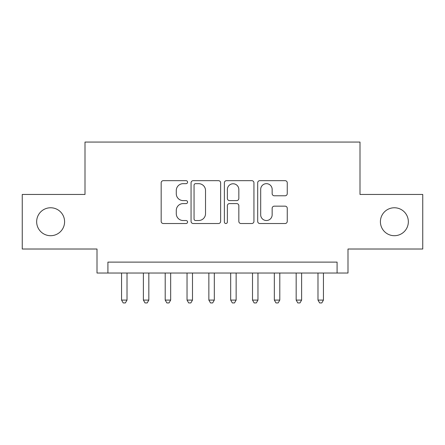 <?xml version="1.0" encoding="UTF-8"?>
<svg xmlns="http://www.w3.org/2000/svg" width="445" height="445" viewBox="0 0 445 445"><rect width="100%" height="100%" fill="white"/><g stroke="black" fill="none" stroke-linecap="round" stroke-linejoin="round"><path stroke-width="0.67" d="M187.579 182.172A1.502 1.502 0 0 0 186.082 180.67L163.321 180.67A2.142 2.142 0 0 0 161.173 182.812L161.173 221.376A2.142 2.142 0 0 0 163.321 223.518L186.082 223.518A1.502 1.502 0 0 0 187.579 222.016A1.502 1.502 0 0 0 186.082 220.52L183.134 220.52A6.853 6.853 0 0 1 176.281 213.661L176.281 210.446A6.853 6.853 0 0 1 183.134 203.593L186.082 203.593A1.502 1.502 0 0 0 187.579 202.091A1.502 1.502 0 0 0 186.082 200.595L183.134 200.595A6.853 6.853 0 0 1 176.281 193.736L176.281 190.527A6.853 6.853 0 0 1 183.134 183.668L186.082 183.668A1.502 1.502 0 0 0 187.579 182.172M380.408 221.738A13.967 13.967 0 0 0 394.376 235.705A13.967 13.967 0 0 0 408.343 221.738A13.967 13.967 0 0 0 394.376 207.765A13.967 13.967 0 0 0 380.408 221.738M36.657 221.738A13.967 13.967 0 0 0 50.624 235.705A13.967 13.967 0 0 0 64.592 221.738A13.967 13.967 0 0 0 50.624 207.765A13.967 13.967 0 0 0 36.657 221.738M285.111 195.772A2.142 2.142 0 0 0 287.253 193.631L287.253 182.812A2.142 2.142 0 0 0 285.111 180.67L259.83 180.67A2.142 2.142 0 0 0 257.688 182.812L257.688 221.376A2.142 2.142 0 0 0 259.83 223.518L285.111 223.518A2.142 2.142 0 0 0 287.253 221.376L287.253 208.305A2.142 2.142 0 0 0 285.111 206.163L274.292 206.163A2.142 2.142 0 0 0 272.151 208.305L272.151 214.785A5.729 5.729 0 0 1 266.416 220.52A5.729 5.729 0 0 1 260.687 214.785L260.687 189.398A5.729 5.729 0 0 1 266.416 183.668A5.729 5.729 0 0 1 272.151 189.398L272.151 193.631A2.142 2.142 0 0 0 274.292 195.772L285.111 195.772M337.082 273.024L347.996 273.024L347.996 249.016L422.75 249.016L422.75 194.454L359.999 194.454L359.999 142.072L85.001 142.072L85.001 194.454L22.25 194.454L22.25 249.016L97.004 249.016L97.004 273.024L337.082 273.024L337.082 262.116L107.918 262.116L107.918 273.024M220.625 182.812A2.142 2.142 0 0 0 218.484 180.67L193.202 180.67A2.142 2.142 0 0 0 191.061 182.812L191.061 221.376A2.142 2.142 0 0 0 193.202 223.518L218.484 223.518A2.142 2.142 0 0 0 220.625 221.376L220.625 182.812M226.516 180.67L251.798 180.67A2.142 2.142 0 0 1 253.939 182.812L253.939 221.376A2.142 2.142 0 0 1 251.798 223.518L240.979 223.518A2.142 2.142 0 0 1 238.837 221.376L238.837 205.735A2.142 2.142 0 0 0 236.696 203.593L229.514 203.593A2.142 2.142 0 0 0 227.373 205.735L227.373 222.016A1.502 1.502 0 0 1 225.876 223.518A1.502 1.502 0 0 1 224.375 222.016L224.375 182.812A2.142 2.142 0 0 1 226.516 180.67M195.561 183.668A1.502 1.502 0 0 0 194.059 185.17L194.059 219.018A1.502 1.502 0 0 0 195.561 220.52L198.665 220.52A6.853 6.853 0 0 0 205.523 213.661L205.523 190.527A6.853 6.853 0 0 0 198.665 183.668L195.561 183.668M238.837 189.509A5.729 5.729 0 0 0 233.102 183.774A5.729 5.729 0 0 0 227.373 189.509L227.373 198.453A2.142 2.142 0 0 0 229.514 200.595L236.696 200.595A2.142 2.142 0 0 0 238.837 198.453L238.837 189.509M121.557 273.024L121.557 300.091L127.014 300.091L127.014 273.024M127.014 300.091L125.379 302.928L123.193 302.928L121.557 300.091M143.385 273.024L143.385 300.091L148.836 300.091L148.836 273.024M148.836 300.091L147.2 302.928L145.02 302.928L143.385 300.091M165.206 273.024L165.206 300.091L170.663 300.091L170.663 273.024M170.663 300.091L169.028 302.928L166.847 302.928L165.206 300.091M187.034 273.024L187.034 300.091L192.49 300.091L192.49 273.024M192.49 300.091L190.855 302.928L188.669 302.928L187.034 300.091M208.861 273.024L208.861 300.091L214.318 300.091L214.318 273.024M214.318 300.091L212.677 302.928L210.496 302.928L208.861 300.091M230.682 273.024L230.682 300.091L236.139 300.091L236.139 273.024M236.139 300.091L234.504 302.928L232.323 302.928L230.682 300.091M252.51 273.024L252.51 300.091L257.966 300.091L257.966 273.024M257.966 300.091L256.331 302.928L254.145 302.928L252.51 300.091M274.337 273.024L274.337 300.091L279.794 300.091L279.794 273.024M279.794 300.091L278.153 302.928L275.972 302.928L274.337 300.091M296.164 273.024L296.164 300.091L301.615 300.091L301.615 273.024M301.615 300.091L299.98 302.928L297.8 302.928L296.164 300.091M317.986 273.024L317.986 300.091L323.443 300.091L323.443 273.024M323.443 300.091L321.807 302.928L319.621 302.928L317.986 300.091"/></g></svg>
